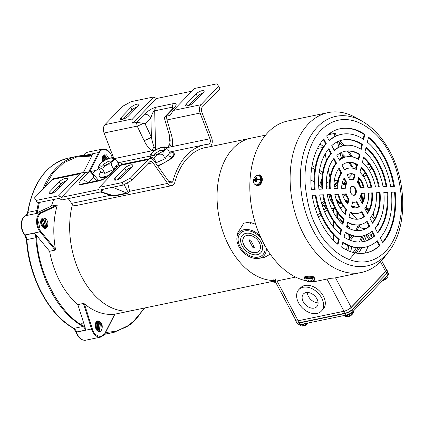 <?xml version="1.0" encoding="UTF-8"?>
<svg xmlns="http://www.w3.org/2000/svg" width="424" height="424" viewBox="0 0 424 424"><rect width="100%" height="100%" fill="white"/><g stroke="black" fill="none" stroke-linecap="round" stroke-linejoin="round"><path stroke-width="0.64" d="M264.55 245.008A15.571 10.801 43.9 0 1 262.816 254.792A15.571 10.801 43.9 0 1 253.759 257.05A15.571 10.801 43.9 0 1 240.249 246.826A15.571 10.801 43.9 0 1 240.371 233.211A15.571 10.801 43.9 0 1 261.375 238.792M249.831 233.37A12.688 8.798 -136.1 0 0 242.448 235.209A12.688 8.798 -136.1 0 0 242.353 246.302A12.688 8.798 -136.1 0 0 253.356 254.633A12.688 8.798 -136.1 0 0 260.739 252.794A12.688 8.798 -136.1 0 0 260.839 241.696A12.688 8.798 -136.1 0 0 249.831 233.37M383.259 279.994A4.844 1.495 -27.9 0 0 387.319 277.365A4.844 1.495 -27.9 0 0 387.986 276.421A4.844 1.495 -27.9 0 0 388.002 275.849L387.759 275.388M382.978 280.646L383.831 280.465M385.697 279.453A6.646 4.325 78.3 0 0 385.994 279.178M385.58 277.577A5.189 1.601 -27.9 0 0 387.064 276.347A5.189 1.601 -27.9 0 0 387.806 275.261M260.67 179.368A4.844 3.434 108.8 0 1 255.508 184.705A4.844 3.434 108.8 0 1 253.467 180.868A4.844 3.434 108.8 0 1 258.629 175.531A4.844 3.434 108.8 0 1 260.67 179.368A6.964 1.897 -177.7 0 0 257.516 179.426A6.646 4.325 78.3 0 0 257.506 179.983L256.674 180.078L256.223 180.719A6.938 4.516 78.3 0 0 256.334 181.657L255.481 181.832A6.938 4.516 -101.7 0 1 255.365 180.9L254.962 180.433L254.421 180.624A6.646 4.325 -101.7 0 1 254.427 180.067A6.646 4.325 -101.7 0 1 254.469 179.516L255.455 178.679A6.938 4.516 -101.7 0 1 255.64 177.842L256.493 177.667A6.938 4.516 78.3 0 0 256.313 178.504L256.721 178.965L257.553 178.875A6.646 4.325 78.3 0 0 257.516 179.426M256.234 180.82A0.578 0.408 -71.2 0 0 256.197 180.804L254.962 180.433M257.967 175.404A5.189 3.678 108.8 0 1 259.509 175.467A5.189 3.678 108.8 0 1 261.698 179.58A5.189 3.678 108.8 0 1 256.165 185.293A5.189 3.678 108.8 0 1 254.909 184.403M259.509 175.467L260.124 175.679A5.189 3.678 108.8 0 1 262.313 179.787A5.189 3.678 108.8 0 1 256.785 185.5L256.165 185.293M258.629 175.531L259.398 175.796A4.844 3.434 108.8 0 1 261.438 179.633A4.844 3.434 108.8 0 1 256.276 184.965L255.508 184.705M256.313 178.504L257.522 179.241A0.578 0.408 -71.2 0 1 257.495 179.23M256.387 178.096L255.64 177.842M257.522 179.288L255.455 178.679M255.004 179.326L256.08 179.691A0.578 0.408 -71.2 0 0 256.531 179.045M256.08 179.691L254.469 179.516M255.391 179.834L255.365 180.523M295.623 277.079L275.807 281.197L273.501 282.098L275.229 282.326A74.613 48.559 78.3 0 0 275.706 282.299M366.765 234.594A74.613 48.559 -101.7 0 1 364.55 241.383M361.72 247.764A74.613 48.559 -101.7 0 1 358.45 253.351M356.24 253.091A72.308 47.059 78.3 0 0 359.536 247.881M362.451 241.823A72.308 47.059 78.3 0 0 364.762 235.373M365.562 228.234L365.716 228.594M275.743 280.412A72.308 47.059 -101.7 0 1 229.294 246.577A72.308 47.059 -101.7 0 1 250.685 138.235A72.308 47.059 78.3 0 0 229.294 246.577A72.308 47.059 78.3 0 0 275.743 280.412M81.922 277.206A72.308 47.059 78.3 0 0 132.738 310.458A72.308 47.059 -101.7 0 1 69.737 223.231A72.308 47.059 -101.7 0 1 72.462 204.357A72.308 47.059 78.3 0 0 81.922 277.206M344.648 315.848L344.892 316.309A4.844 1.495 -27.9 0 0 345.375 316.622A4.844 1.495 -27.9 0 0 352.773 313.294A4.844 1.495 -27.9 0 0 353.436 312.35A4.844 1.495 -27.9 0 0 353.452 311.778L353.208 311.317M348.427 316.569L349.286 316.394M351.146 315.382A6.646 4.325 78.3 0 0 351.443 315.106M344.081 315.525A5.189 1.601 -27.9 0 0 347.701 315.271A5.189 1.601 -27.9 0 0 352.514 312.271A5.189 1.601 -27.9 0 0 353.256 311.195M297.176 322.849L297.971 324.349A5.766 1.781 -27.9 0 0 300.187 324.646L346.053 315.111A5.766 1.781 -27.9 0 0 353.219 311.227L387.684 275.393A5.766 1.781 -27.9 0 0 388.49 273.586L387.737 272.155M319.638 144.515L320.788 144.499L323.528 146.561M338.447 203.006A9.227 6.005 -101.7 0 1 337.446 202.736M334.329 180.64A13.838 9.005 -101.7 0 1 335.193 180.391A13.838 9.005 -101.7 0 1 337.859 180.439M346.461 201.607A13.838 9.005 -101.7 0 1 346.212 202.29M329.565 181.583A13.838 9.005 78.3 0 0 327.105 182.993A13.838 9.005 78.3 0 0 326.273 183.868M356.218 167.226L354.544 168.731M359.154 226.045L362.546 228.859L366.739 227.985M343.255 206.382A13.838 9.005 -101.7 0 1 340.827 207.49A13.838 9.005 -101.7 0 1 339.937 207.606M333.121 204.114A13.838 9.005 -101.7 0 1 328.998 194.69M328.95 188.85A13.838 9.005 -101.7 0 1 329.469 186.56M339.878 159.519L341.071 157.733L340.302 152.995M338.956 147.144L337.324 141.828M335.188 136.374L333.884 133.571L327.869 134.821M325.155 153.939L326.459 160.33M328.309 169.404L330.005 177.741M333.884 133.571L335.411 133.629L336.439 135.818M338.617 141.234L340.313 146.582M341.686 152.322L342.412 158.062M334.541 179.294L334.764 180.481M345.216 183.841L346.143 182.892M362.531 175.197L365.197 172.923M368.451 169.261L370.581 166.256M369.325 164.395L365.398 165.212M352.333 174.02L348.714 177.863M345.364 181.414L343.419 183.47M371.673 168.042L369.574 171.058M366.325 174.752L363.797 177.062M359.425 179.092L358.142 179.691M346.991 203.292L347.314 203.615M351.681 206.096L357.538 207.394M365.128 209.074L367.423 209.583L368.599 210.654M372.431 214.565L375.251 218.074M378.579 223.702L378.017 225.642L376.761 225.907M378.017 225.642L377.556 224.694M374.408 219.637L371.53 216.134M367.672 212.26L366.357 211.417M350.394 212.562L356.918 219.25M337.631 212.763L337.705 217.417L342.899 221.678M347.039 225.08L349.524 227.121L349.62 228.743M349.705 234.859L349.445 239.973M348.793 245.766L347.94 250.626M346.535 249.969L347.346 245.152M347.966 239.306L348.189 234.207M348.056 227.964L347.998 227.063L346.795 226.072M342.656 222.674L337.191 218.19M336.168 216.765L336.068 210.246M335.002 208.279L333.465 208.597L333.465 212.376M333.471 221.238L333.471 227.158M333.476 234.737L333.476 240.27M325.261 204.739L323.851 205.873M327.27 210.076L324.731 212.18M321.021 215.048L318.398 216.956M317.544 214.878L320.162 212.97M323.883 210.092L326.204 208.163M326.443 207.961L322.129 204.485L324.567 202.518M324.212 201.262L321.604 203.319M317.83 206.308L315.239 208.354M321.758 184.917L320.051 183.709L321.869 178.796M322.293 174.593L319.203 172.356M314.862 169.542L311.714 167.692M310.845 179.797L314.025 181.986M318.636 185.161L321.88 187.392M312.043 165.614L315.212 167.464M319.532 170.252L322.627 172.473M320.735 181.848L321.731 182.553M326.305 185.792L327.137 186.38A13.838 9.005 78.3 0 0 326.57 188.325M331.261 207.855A13.838 9.005 78.3 0 0 333.465 208.597M341.071 157.733A35.118 22.854 -101.7 0 1 342.597 157.792M363.193 174.889A35.118 22.854 -101.7 0 1 364.152 176.893M367.423 209.583A35.118 22.854 -101.7 0 1 366.855 211.528M336.614 217.395A23.066 15.01 78.3 0 0 337.705 217.417M349.524 227.121A35.118 22.854 -101.7 0 1 347.998 227.063M245.947 233.338A12.688 8.798 43.9 0 1 259.552 239.746A12.688 8.798 43.9 0 1 260.739 252.794A12.688 8.798 43.9 0 1 257.241 254.665A12.688 8.798 43.9 0 1 243.636 248.257A12.688 8.798 43.9 0 1 242.448 235.209A12.688 8.798 43.9 0 1 245.947 233.338M247.028 235.373A10.266 7.118 -136.1 0 0 244.198 236.883A10.266 7.118 -136.1 0 0 245.157 247.441A10.266 7.118 -136.1 0 0 256.16 252.63A10.266 7.118 -136.1 0 0 258.99 251.114A10.266 7.118 -136.1 0 0 258.036 240.556A10.266 7.118 -136.1 0 0 247.028 235.373M244.282 236.799A10.266 7.118 -136.1 0 0 245.379 247.335A10.266 7.118 -136.1 0 0 256.334 252.45A10.266 7.118 -136.1 0 0 259.08 251.024M254.183 246.763A1.039 0.721 43.9 0 1 254.156 247.643A1.039 0.721 43.9 0 1 253.87 247.796A1.039 0.721 43.9 0 1 252.64 247.081L249.354 240.88A1.039 0.721 43.9 0 1 249.376 240A1.039 0.721 43.9 0 1 250.897 240.556L254.183 246.763M295.645 319.961A5.766 1.781 -27.9 0 0 295.661 320.56A5.766 1.781 -27.9 0 0 297.876 320.857L344.171 311.237A5.766 1.781 -27.9 0 0 351.337 307.352L385.888 271.424A5.766 1.781 -27.9 0 0 386.699 269.616A5.766 1.781 -27.9 0 0 386.206 269.267M385.888 271.424L386.916 273.363A5.766 1.781 -27.9 0 0 387.721 271.556L386.699 269.616M386.916 273.363L352.365 309.292L351.337 307.352M344.171 311.237L345.2 313.177A5.766 1.781 -27.9 0 0 352.365 309.292M345.2 313.177L298.904 322.796L297.876 320.857M295.661 320.56L296.689 322.5A5.766 1.781 -27.9 0 0 298.904 322.796M300.065 325.113L300.309 325.574A4.844 1.495 -27.9 0 0 300.791 325.886A4.844 1.495 -27.9 0 0 307.601 323.104M303.844 325.833L304.702 325.659M306.568 324.646A6.646 4.325 78.3 0 0 306.865 324.371M299.487 324.757L299.492 324.768A5.189 1.601 -27.9 0 0 305.047 323.634M308.158 281.547A6.964 4.934 108.8 0 1 307.713 281.43L305.121 279.845A4.844 1.32 2.3 0 1 304.925 279.453A4.844 1.32 2.3 0 1 308.057 278.351A4.844 1.32 2.3 0 1 313.368 278.897A4.844 1.32 2.3 0 1 314.608 279.84A4.844 1.32 2.3 0 1 314.38 280.216L310.659 281.764A6.938 4.516 -101.7 0 1 310.622 281.769A6.938 4.516 -101.7 0 1 310.039 281.769L308.545 281.653A6.646 4.325 -101.7 0 1 308.158 281.547A6.646 4.325 -101.7 0 1 307.776 281.393L308.497 281.245A6.938 4.516 -101.7 0 1 307.888 280.821L308.746 280.64A6.938 4.516 78.3 0 0 309.356 281.064L310.861 280.752A6.646 4.325 78.3 0 0 311.248 280.905A6.646 4.325 78.3 0 0 311.635 281.011L310.893 281.589A6.938 4.516 78.3 0 0 311.518 281.584L310.659 281.764L310.697 280.847M310.962 280.794L310.893 281.589M304.951 278.849A5.189 1.41 2.3 0 1 304.623 278.329A5.189 1.41 2.3 0 1 307.983 277.148A5.189 1.41 2.3 0 1 313.67 277.736A5.189 1.41 2.3 0 1 314.995 278.743A5.189 1.41 2.3 0 1 314.629 279.236M304.623 278.329L304.66 277.444A5.189 1.41 2.3 0 1 308.015 276.262A5.189 1.41 2.3 0 1 313.702 276.851A5.189 1.41 2.3 0 1 315.032 277.858L314.995 278.743M304.925 279.453L304.973 278.345A4.844 1.32 2.3 0 1 308.105 277.243A4.844 1.32 2.3 0 1 313.41 277.789A4.844 1.32 2.3 0 1 314.65 278.732L314.608 279.84M308.455 281.462L308.518 280.709M381.605 260.58L386.439 269.706A5.766 1.781 152.1 0 1 385.628 271.514L351.167 307.352A5.766 1.781 152.1 0 1 344.002 311.237L298.136 320.767A5.766 1.781 152.1 0 1 295.92 320.475L275.197 281.335M333.99 185.458A10.934 7.118 -101.7 0 1 335.469 183.523A10.934 7.118 -101.7 0 1 337.493 182.389M334.017 187.397A10.934 7.118 -101.7 0 1 336.327 183.348A10.934 7.118 -101.7 0 1 337.467 182.559M342.263 182.755A10.934 7.118 -101.7 0 1 343.361 183.47M341.58 203.817A10.934 7.118 -101.7 0 1 337.181 202.094M341.458 203.6A10.934 7.118 -101.7 0 1 337.239 201.135L336.916 201.427M259.785 184.864L258.37 185.866L257.103 185.59M257.707 175.404L259.652 174.831L260.627 175.912M389.068 251.13C407.045 228.298 407.173 183.428 390.133 152.015C382.686 137.975 373.327 127.688 362.048 121.142A76.389 49.714 -101.7 0 0 307.326 142.39A76.389 49.714 -101.7 0 0 313.198 230.555A76.389 49.714 -101.7 0 0 389.068 251.13L384.881 256.668A81.652 53.138 -101.7 0 1 361.312 272.494A81.652 53.138 -101.7 0 1 303.785 234.673A81.652 53.138 -101.7 0 1 328.081 112.609L287.79 120.983A81.652 53.138 78.3 0 0 263.495 243.047A81.652 53.138 78.3 0 0 306.414 280.831M328.081 112.609A81.652 53.138 -101.7 0 1 356.006 117.734L362.048 121.142M257.532 185.643L257.85 185.892M304.994 276.973L304.835 276.649L305.789 276.05L309.26 276.225M305.222 276.231L305.603 276.421A80.73 52.534 78.3 0 0 305.974 276.57M368.212 235.283L371.742 234.546A80.73 52.534 -101.7 0 1 370.698 238.638M368.09 246.371A80.73 52.534 -101.7 0 1 365.006 253.086M319.691 194.939A51.898 33.772 78.3 0 0 327.27 217.544A51.898 33.772 78.3 0 0 340.44 234.387L341.665 229.373A46.131 30.019 -101.7 0 1 330.158 214.565A46.131 30.019 -101.7 0 1 323.48 194.791L319.691 194.939M323.48 194.791L322.791 194.934A46.131 30.019 78.3 0 0 329.474 214.708A46.131 30.019 78.3 0 0 340.981 229.517L341.665 229.373M327.264 194.643A40.365 26.267 78.3 0 0 333.047 211.592A40.365 26.267 78.3 0 0 342.894 224.36L344.118 219.341A34.598 22.514 -101.7 0 1 335.935 208.619A34.598 22.514 -101.7 0 1 331.059 194.494L327.264 194.643M331.059 194.494L330.37 194.637A34.598 22.514 78.3 0 0 335.251 208.762A34.598 22.514 78.3 0 0 343.435 219.478L344.118 219.341M334.854 194.346A28.832 18.762 78.3 0 0 338.824 205.645A28.832 18.762 78.3 0 0 345.353 214.311L346.583 209.276A23.066 15.01 -101.7 0 1 341.718 202.667A23.066 15.01 -101.7 0 1 338.654 194.197L334.854 194.346M338.654 194.197L337.97 194.34A23.066 15.01 78.3 0 0 341.029 202.81A23.066 15.01 78.3 0 0 345.899 209.419L346.583 209.276M342.475 194.049A17.299 11.257 78.3 0 0 344.606 199.693A17.299 11.257 78.3 0 0 347.823 204.214L349.074 199.1A11.533 7.505 -101.7 0 1 347.495 196.72A11.533 7.505 -101.7 0 1 346.339 193.901L342.475 194.049M346.339 193.901L345.65 194.044A11.533 7.505 78.3 0 0 346.806 196.863A11.533 7.505 78.3 0 0 348.385 199.243L349.074 199.1M312.122 195.231A63.43 41.276 78.3 0 0 321.493 223.49A63.43 41.276 78.3 0 0 337.986 244.415L339.211 239.401A57.664 37.524 -101.7 0 1 324.381 220.517A57.664 37.524 -101.7 0 1 315.906 195.082L312.122 195.231M315.906 195.082L315.223 195.226A57.664 37.524 78.3 0 0 323.692 220.66A57.664 37.524 78.3 0 0 338.527 239.544L339.211 239.401M353.86 195.326A4.611 3 78.3 0 0 354.899 188.532A4.611 3 78.3 0 0 351.994 186.353M350.961 193.148A4.611 3 78.3 0 0 354.21 195.284A4.611 3 78.3 0 0 355.582 188.388A4.611 3 78.3 0 0 352.333 186.253A4.611 3 78.3 0 0 350.961 193.148M311.852 281.536A81.652 53.138 78.3 0 0 314.756 281.584L330.614 278.287A81.652 53.138 78.3 0 0 336.879 277.572L361.312 272.494M371.493 235.601L368.689 236.184M259.949 174.974L258.698 175.324M323.751 138.865A63.43 41.276 78.3 0 0 311.354 189.539L315.138 189.39A57.664 37.524 -101.7 0 1 326.31 143.731L323.751 138.865M362.446 144.425A51.898 33.772 78.3 0 0 342.709 139.957A51.898 33.772 78.3 0 0 331.759 145.623L334.319 150.488A46.131 30.019 -101.7 0 1 343.885 145.602A46.131 30.019 -101.7 0 1 361.221 149.444L362.446 144.425L361.762 144.568A51.898 33.772 78.3 0 0 342.369 140.031M364.9 134.403A63.43 41.276 78.3 0 0 340.366 128.668A63.43 41.276 78.3 0 0 326.639 135.892L329.199 140.757A57.664 37.524 -101.7 0 1 341.537 134.313A57.664 37.524 -101.7 0 1 363.675 139.417L364.9 134.403L364.216 134.546A63.43 41.276 78.3 0 0 340.022 128.742M386.852 186.602A51.898 33.772 78.3 0 0 366.103 147.149L364.879 152.163A46.131 30.019 -101.7 0 1 383.063 186.746L386.852 186.602M379.279 186.894A40.365 26.267 78.3 0 0 363.649 157.177L362.425 162.201A34.598 22.514 -101.7 0 1 375.484 187.042L379.279 186.894M371.689 187.191A28.832 18.762 78.3 0 0 361.195 167.226L359.96 172.266A23.066 15.01 -101.7 0 1 367.889 187.339L371.689 187.191M364.068 187.488A17.299 11.257 78.3 0 0 358.725 177.322L357.469 182.437A11.533 7.505 -101.7 0 1 360.209 187.636L364.068 187.488M394.421 186.306A63.43 41.276 78.3 0 0 368.557 137.122L367.332 142.135A57.664 37.524 -101.7 0 1 390.637 186.454L394.421 186.306M359.992 154.458A40.365 26.267 78.3 0 0 345.056 151.251A40.365 26.267 78.3 0 0 336.879 155.359L339.439 160.23A34.598 22.514 -101.7 0 1 346.233 156.896A34.598 22.514 -101.7 0 1 358.768 159.477L359.992 154.458L359.308 154.601A40.365 26.267 78.3 0 0 344.717 151.326M357.533 164.507A28.832 18.762 78.3 0 0 347.404 162.54A28.832 18.762 78.3 0 0 342.004 165.111L344.574 169.998A23.066 15.01 -101.7 0 1 348.576 168.185A23.066 15.01 -101.7 0 1 356.303 169.542L357.533 164.507L356.849 164.65A28.832 18.762 78.3 0 0 347.065 162.615M355.063 174.603A17.299 11.257 78.3 0 0 349.752 173.829A17.299 11.257 78.3 0 0 347.161 174.911L349.768 179.871A11.533 7.505 -101.7 0 1 350.924 179.479A11.533 7.505 -101.7 0 1 353.812 179.718L355.063 174.603L354.379 174.746A17.299 11.257 78.3 0 0 349.408 173.909M328.865 148.596A51.898 33.772 78.3 0 0 318.922 189.242L322.712 189.093A46.131 30.019 -101.7 0 1 331.425 153.462L328.865 148.596M333.99 158.332A40.365 26.267 78.3 0 0 326.496 188.945L330.291 188.802A34.598 22.514 -101.7 0 1 336.55 163.208L333.99 158.332M339.115 168.084A28.832 18.762 78.3 0 0 334.086 188.654L337.886 188.505A23.066 15.01 -101.7 0 1 341.686 172.976L339.115 168.084M344.267 177.884A17.299 11.257 78.3 0 0 341.707 188.357L345.571 188.208A11.533 7.505 -101.7 0 1 346.88 182.85L344.267 177.884M377.678 232.94A51.898 33.772 78.3 0 0 387.621 192.295L383.831 192.443A46.131 30.019 -101.7 0 1 375.118 228.075L377.678 232.94M372.558 223.204A40.365 26.267 78.3 0 0 380.047 192.591L376.252 192.74A34.598 22.514 -101.7 0 1 369.993 218.334L372.558 223.204M367.428 213.452A28.832 18.762 78.3 0 0 372.458 192.883L368.657 193.031A23.066 15.01 -101.7 0 1 364.857 208.566L367.428 213.452M362.276 203.653A17.299 11.257 78.3 0 0 364.836 193.18L360.972 193.333A11.533 7.505 -101.7 0 1 359.663 198.692L362.276 203.653M382.793 242.671A63.43 41.276 78.3 0 0 395.189 192.003L391.405 192.146A57.664 37.524 -101.7 0 1 380.233 237.806L382.793 242.671M344.097 237.111A51.898 33.772 78.3 0 0 363.834 241.579A51.898 33.772 78.3 0 0 374.784 235.919L372.23 231.048A46.131 30.019 -101.7 0 1 362.658 235.935A46.131 30.019 -101.7 0 1 345.322 232.098L344.097 237.111M346.551 227.079A40.365 26.267 78.3 0 0 361.486 230.29A40.365 26.267 78.3 0 0 369.664 226.178L367.105 221.307A34.598 22.514 -101.7 0 1 360.31 224.641A34.598 22.514 -101.7 0 1 347.781 222.059L346.551 227.079M349.01 217.03A28.832 18.762 78.3 0 0 359.139 218.996A28.832 18.762 78.3 0 0 364.539 216.426L361.969 211.539A23.066 15.01 -101.7 0 1 357.967 213.352A23.066 15.01 -101.7 0 1 350.24 211.995L349.01 217.03M351.48 206.933A17.299 11.257 78.3 0 0 356.791 207.707A17.299 11.257 78.3 0 0 359.382 206.626L356.775 201.665A11.533 7.505 -101.7 0 1 355.619 202.062A11.533 7.505 -101.7 0 1 352.731 201.824L351.48 206.933M341.643 247.134A63.43 41.276 78.3 0 0 366.177 252.868A63.43 41.276 78.3 0 0 379.904 245.644L377.344 240.784A57.664 37.524 -101.7 0 1 365.006 247.224A57.664 37.524 -101.7 0 1 342.868 242.12L341.643 247.134M326.31 143.731L325.621 143.874L323.279 139.417M325.621 143.874A57.664 37.524 78.3 0 0 314.444 189.417M360.654 149.089L361.762 144.568M343.885 145.602L343.196 145.745A46.131 30.019 78.3 0 0 334.154 150.181M363.114 139.051L364.216 134.546M341.537 134.313L340.854 134.456A57.664 37.524 78.3 0 0 329.029 140.439M386.147 186.629A51.898 33.772 78.3 0 0 365.96 147.748M378.568 186.92A40.365 26.267 78.3 0 0 363.501 157.792M370.984 187.217A28.832 18.762 78.3 0 0 361.036 167.867M363.352 187.514A17.299 11.257 78.3 0 0 358.55 178.022M393.716 186.332A63.43 41.276 78.3 0 0 368.414 137.715M358.195 159.143L359.308 154.601M346.233 156.896L345.544 157.039A34.598 22.514 78.3 0 0 339.29 159.949M355.725 169.245L356.849 164.65M348.576 168.185L347.892 168.328A23.066 15.01 78.3 0 0 344.447 169.754M353.208 179.532L354.379 174.746M350.924 179.479L350.24 179.622A11.533 7.505 78.3 0 0 349.71 179.76M331.425 153.462L330.741 153.605L328.404 149.158M330.741 153.605A46.131 30.019 78.3 0 0 322.012 189.12M336.55 163.208L335.866 163.346L333.529 158.91M335.866 163.346A34.598 22.514 78.3 0 0 329.596 188.828M341.686 172.976L341.002 173.114L338.675 168.688M341.002 173.114A23.066 15.01 78.3 0 0 337.197 188.532M346.88 182.85L346.196 182.988L343.864 178.557M346.196 182.988A11.533 7.505 78.3 0 0 344.887 188.235M387.621 192.295L383.842 192.56M377.455 232.522A51.898 33.772 78.3 0 0 386.932 192.438M380.047 192.591L376.263 192.851M372.325 222.77A40.365 26.267 78.3 0 0 379.358 192.734M372.458 192.883L368.663 193.148M367.184 212.991A28.832 18.762 78.3 0 0 371.774 193.026M364.836 193.18L360.972 193.45M361.995 203.123A17.299 11.257 78.3 0 0 364.152 193.323M395.189 192.003L391.416 192.263M382.575 242.263A63.43 41.276 78.3 0 0 394.5 192.146M374.784 235.919L374.101 236.057L371.7 231.499M363.49 241.648A51.898 33.772 78.3 0 0 374.101 236.057M345.2 232.596A46.131 30.019 78.3 0 0 361.974 236.078L362.658 235.935M369.664 226.178L368.981 226.321L366.569 221.736M361.142 230.354A40.365 26.267 78.3 0 0 368.981 226.321M347.659 222.536A34.598 22.514 78.3 0 0 359.626 224.784L360.31 224.641M364.539 216.426L363.85 216.569L361.407 211.926M358.794 219.065A28.832 18.762 78.3 0 0 363.85 216.569M350.134 212.435A23.066 15.01 78.3 0 0 357.278 213.495L357.967 213.352M359.382 206.626L358.699 206.769L356.149 201.919M356.446 207.771A17.299 11.257 78.3 0 0 358.699 206.769M352.651 202.147A11.533 7.505 78.3 0 0 354.93 202.2L355.619 202.062M379.904 245.644L379.215 245.788L376.825 241.24M365.838 252.937A63.43 41.276 78.3 0 0 379.215 245.788M342.746 242.629A57.664 37.524 78.3 0 0 364.322 247.367L365.006 247.224M339.9 233.931L340.981 229.517M322.791 194.934L319.712 195.051M342.359 223.888L343.435 219.478M330.37 194.637L327.286 194.759M344.823 213.813L345.899 209.419M337.97 194.34L334.875 194.462M347.304 203.658L348.385 199.243M345.65 194.044L342.502 194.166M337.446 243.964L338.527 239.544M315.223 195.226L312.144 195.347M350.728 192.655A8.072 5.252 78.3 0 0 350.558 191.478L350.24 190.816M345.523 184.594A8.072 5.252 78.3 0 0 342.025 185.399A8.072 5.252 78.3 0 0 341.802 185.611M344.807 200.07A8.072 5.252 78.3 0 0 348.247 199.799M345.799 201.697A9.227 6.005 78.3 0 0 346.403 201.617A9.227 6.005 78.3 0 0 347.977 200.912M337.228 184.869A9.227 6.005 78.3 0 0 336.402 185.463A9.227 6.005 78.3 0 0 334.52 188.638M336.062 199.015A9.227 6.005 78.3 0 0 340.907 202.571M346.286 195.766A3.482 2.268 -101.7 0 1 343.848 194.558A3.482 2.268 -101.7 0 1 343.599 194.123M343.668 194.25A2.327 1.516 78.3 0 0 345.004 194.865A2.327 1.516 78.3 0 0 345.496 194.611A2.327 1.516 78.3 0 0 345.74 194.319M345.703 184.074A9.227 6.005 78.3 0 0 342.65 183.555A9.227 6.005 78.3 0 0 342.062 183.725M298.878 289.56L300.605 287.764A15.571 10.801 43.9 0 1 323.401 296.148A15.571 10.801 43.9 0 1 323.051 309.345L321.323 311.142A15.571 10.801 43.9 0 1 298.528 302.757A15.571 10.801 43.9 0 1 298.878 289.56A15.571 10.801 43.9 0 1 321.673 297.945A15.571 10.801 43.9 0 1 321.323 311.142M303.245 301.777A9.227 6.397 43.9 0 1 303.452 293.954A9.227 6.397 43.9 0 1 316.961 298.925A9.227 6.397 43.9 0 1 316.749 306.743A9.227 6.397 43.9 0 1 303.245 301.777M307.294 292.465A9.227 6.397 -136.1 0 0 308.423 296.387A9.227 6.397 -136.1 0 0 318.09 302.847M53.763 199.476A72.308 47.059 78.3 0 0 51.405 206.064L34.927 213.781L25.922 215.652A5.766 3.752 78.3 0 0 27.958 212.366A89.952 58.539 -101.7 0 1 68.428 158.094L77.428 156.223A89.952 58.539 -101.7 0 1 89.687 155.666A0.578 0.429 96.3 0 1 90.153 156.143L91.982 155.703L83.353 172.605M34.153 233.163A5.766 3.752 -101.7 0 1 35.87 237.726L36.687 237.684L36.056 234.864L34.153 233.163L25.149 235.034A1.155 0.551 140.5 0 1 24.682 234.938L26.489 239.761L26.871 239.597A5.766 3.752 78.3 0 0 25.149 235.034L25.048 234.912A11.533 7.505 -101.7 0 1 21.582 223.999A11.533 7.505 -101.7 0 1 25.816 215.705A1.155 0.864 -115.4 0 0 25.668 215.752C22.907 217.279 21.417 220.098 21.2 224.211C21.121 228.292 22.249 231.827 24.581 234.817A1.155 0.551 -39.5 0 0 25.048 234.912L40.052 231.79A11.533 7.505 -101.7 0 1 36.586 220.877A11.533 7.505 -101.7 0 1 40.821 212.588L56.975 204.909L51.405 206.064M56.975 204.909L57.187 205.55A72.308 47.059 78.3 0 0 53.88 226.527A72.308 47.059 78.3 0 0 55.449 249.164L40.693 231.287C38.436 228.382 37.339 224.927 37.397 220.92C37.657 216.982 38.997 214.353 41.42 213.044A0.578 0.435 -115.4 0 0 40.821 212.588L25.922 215.652A1.155 0.864 64.6 0 0 25.774 215.705A1.155 0.864 64.6 0 0 25.721 215.731M80.178 324.848L82.537 323.051M102.528 161.687L102.735 155.931L106.53 154.829L108.777 158.422M104.177 154.627L107.564 158.894M104.458 155.953L106.276 159.472M103.218 156.366L104.998 160.134M102.475 157.458L103.721 160.892M103.398 161.094L102.29 158.051M104.691 160.309L102.762 156.896M105.968 159.625L103.339 156.271M107.246 159.027L104.998 156.074L102.539 157.309L102.608 161.634M47.642 225.308C46.857 231.87 39.559 226.808 40.81 220.862C41.918 214.846 49.29 219.314 47.642 225.308L45.903 227.709L42.676 226.734L41.096 222.526L42.517 219.341L45.294 220.411L46.423 224.715L44.732 227.9M43.449 217.968L45.198 219.409L46.799 225.213L46.253 227.513M43.38 219.171L43.836 219.696L45.437 225.499L44.843 227.905M42.146 219.584L44.075 225.78L43.725 227.577M41.409 220.676L42.644 226.702M37.858 228.048L38.006 227.667M38.165 227.047L37.142 222.123M39.082 228.054L39.363 227.381M39.527 226.766L38.505 221.842M38.096 221.365L37.609 220.962M42.246 226.199L41.223 221.275M43.163 227.206L43.699 225.277L42.575 220.973L41.69 220.114M43.979 227.699L45.061 224.996L43.937 220.692L42.273 219.489M99.651 321.631C104.304 323.963 102.11 334.017 97.801 331.091C93.471 328.367 95.241 318.095 99.651 321.631L101.368 324.413L100.97 328.786L98.055 330.111L95.707 327.969M98.342 321L100.276 324.387L99.815 330.28L98.887 331.451M97.175 321.477L98.914 324.667L98.633 330.211M96.084 322.055L97.552 324.954L97.271 330.497M95.458 323.422L96.19 325.235L96.433 329.003M96.036 328.505L95.925 325.542L95.32 324.047M96.953 329.506L97.287 325.261L95.755 322.622M97.769 330.005L98.246 329.347L98.649 324.98L96.243 321.843M97.16 330.487L99.608 329.066L100.006 324.694L97.721 321.599L96.513 321.562M85.182 155.417L92.522 153.891L91.982 155.703M36.056 234.864L49.597 251.273L55.173 250.112L55.449 249.164M83.417 303.457L84.387 303.822A72.308 47.059 78.3 0 0 114.676 314.131L104.988 333.105A0.578 0.339 27 0 1 105.078 333.455L100.785 337.059A11.533 7.505 -101.7 0 1 91.547 329.045L83.417 303.457L77.841 304.612L85.123 327.529L85.489 330.121L76.49 331.992A5.766 3.752 78.3 0 0 73.866 328.361A89.952 58.539 -101.7 0 1 26.871 239.597L35.87 237.726A89.952 58.539 -101.7 0 0 82.871 326.491A5.766 3.752 -101.7 0 1 85.489 330.121M49.597 251.273A72.308 47.059 78.3 0 0 77.841 304.612M365.854 206.986L365.88 208.327L366.627 208.211L369.331 209.127M270.268 254.172L264.311 257.469L258.698 258.386A17.013 11.798 43.9 0 1 238.945 246.63A17.013 11.798 43.9 0 1 236.942 237.467A17.013 11.798 43.9 0 1 259.96 235.68M266.288 248.035A17.013 11.798 43.9 0 1 258.698 258.386M262.816 254.792A15.571 10.801 43.9 0 1 240.021 246.408A15.571 10.801 43.9 0 1 240.371 233.211M350.378 251.596A10.669 6.943 78.3 0 0 351.591 246.742M236.942 237.467L237.456 233.274L243.774 223.209L249.513 222.139L255.667 224.254M168.975 181.711L173.029 180.868A4.039 2.629 -101.7 0 1 172.292 182.251A4.039 2.629 -101.7 0 1 171.317 182.808A4.039 2.629 -101.7 0 1 168.821 181.509L154.129 160.866A6.922 4.505 78.3 0 0 149.852 158.64A6.922 4.505 78.3 0 0 148.183 159.599L130.528 177.958L131.811 180.38L149.465 162.021A4.039 2.629 -101.7 0 1 150.441 161.459A4.039 2.629 -101.7 0 1 152.937 162.758L167.628 183.407A6.922 4.505 78.3 0 0 171.906 185.633A6.922 4.505 78.3 0 0 173.575 184.673A6.922 4.505 78.3 0 0 174.836 182.304A72.308 47.059 -101.7 0 1 205.492 147.531A72.308 47.059 -101.7 0 1 207.861 147.139M155.619 149.942L151.866 150.812L155.332 150.091M166.531 147.764L172.022 146.624L166.436 147.695M209.79 146.736A6.922 4.505 78.3 0 0 210.739 146.031A6.922 4.505 78.3 0 0 211.592 137.689L201.755 111.994A4.039 2.629 -101.7 0 1 202.253 107.129L219.913 88.77L218.63 86.342L200.971 104.707A6.922 4.505 78.3 0 0 200.112 113.049L209.954 138.738A4.039 2.629 -101.7 0 1 209.451 143.609A4.039 2.629 -101.7 0 1 208.481 144.165A4.039 2.629 -101.7 0 1 208.295 144.192A75.191 48.935 -101.7 0 0 204.903 144.711A75.191 48.935 -101.7 0 0 173.029 180.868M68.237 198.623L71.608 203.361A6.922 4.505 78.3 0 0 75.885 205.587L171.906 185.633M111.003 195.321L113.765 195.75L126.824 193.037L127.407 191.038A2.883 2.189 -167.2 0 1 129.696 191.288L127.375 193.355L114.321 196.068L109.54 195.475A2.883 0.435 115.1 0 0 109.63 194.892M136.92 104.187A4.961 1.532 -27.9 0 0 130.756 107.532L121.084 117.591A4.961 1.532 -27.9 0 0 120.384 119.144A4.961 1.532 -27.9 0 0 123.824 118.937A4.961 1.532 -27.9 0 0 128.456 116.059L138.129 106A4.961 1.532 -27.9 0 0 138.823 104.442A4.961 1.532 -27.9 0 0 136.92 104.187M123.188 119.16L132.039 109.954A4.961 1.532 152.1 0 1 137.307 106.853M65.513 178.435A4.961 1.532 -27.9 0 0 59.355 181.779L49.677 191.839A4.961 1.532 -27.9 0 0 48.983 193.392A4.961 1.532 -27.9 0 0 52.422 193.185A4.961 1.532 -27.9 0 0 57.055 190.307L66.727 180.248A4.961 1.532 -27.9 0 0 67.421 178.69A4.961 1.532 -27.9 0 0 65.513 178.435M51.781 193.408L60.637 184.202A4.961 1.532 152.1 0 1 65.906 181.101M202.248 90.609A4.961 1.532 -27.9 0 0 196.084 93.953L186.412 104.013A4.961 1.532 -27.9 0 0 185.712 105.565A4.961 1.532 -27.9 0 0 189.152 105.359A4.961 1.532 -27.9 0 0 193.784 102.481L203.456 92.421A4.961 1.532 -27.9 0 0 204.151 90.863A4.961 1.532 -27.9 0 0 202.248 90.609M188.516 105.581L197.367 96.375A4.961 1.532 152.1 0 1 202.635 93.275M130.841 164.862A4.961 1.532 -27.9 0 0 124.683 168.201L115.005 178.26A4.961 1.532 -27.9 0 0 114.31 179.813A4.961 1.532 -27.9 0 0 117.745 179.606A4.961 1.532 -27.9 0 0 122.382 176.728L132.055 166.669A4.961 1.532 -27.9 0 0 132.749 165.116A4.961 1.532 -27.9 0 0 130.841 164.862M117.109 179.829L125.965 170.623A4.961 1.532 152.1 0 1 131.233 167.522M98.983 168.508A75.191 48.935 78.3 0 0 92.549 173.294M59.106 185.792L60.081 187.159M52.163 179.553L79.813 173.808L81.927 172.759L53.837 178.594A6.922 4.505 78.3 0 0 52.163 179.553L34.508 197.913L37.482 202.863L59.095 198.368L61.835 199.953L100.907 191.828L103.493 189.141M191.849 91.187L156.451 98.543L153.711 96.963L131.207 101.638L122.61 106.302L104.951 124.661A6.922 4.505 78.3 0 0 104.092 133.004L113.547 157.691M153.711 96.963L132.601 118.916L104.951 124.661M34.508 197.913L37.482 202.863M79.813 173.808L58.703 195.761L36.199 200.435M81.927 172.759L85.129 172.711L88.982 171.911L90.784 172.155L93.328 175.319A5.766 2.051 -39.8 0 0 93.264 174.036L98.654 180.497M104.092 133.004L137.206 126.124L144.118 140.667A5.766 0.668 -25.4 0 0 151.394 137.169L145.072 123.861L143.36 123.289A5.766 0.668 154.6 0 1 137.206 126.124L136.475 122.403L132.765 123.177C131.684 121.423 131.626 120.003 132.601 118.916M99.221 180.889A5.766 3.752 -101.7 0 1 100.615 180.089L83.019 183.746A5.766 3.752 78.3 0 0 81.625 184.546L99.73 180.772C103.626 179.548 107.325 177.227 110.828 173.808A5.766 4.002 43.9 0 0 109.238 174.662L116.785 166.812L118.561 165.763L120.522 165.355M149.852 158.64L121.762 164.475L120.533 165.344L148.183 159.599M200.971 104.707L173.321 110.452L170.061 115.423L166.351 116.192L166.998 119.934A5.766 1.442 163.6 0 1 164.751 119.451L169.176 134.514C170.088 138.59 170.39 140.885 170.088 141.393L169.78 143.694A5.766 3.381 19.3 0 0 172.022 146.624L209.954 138.738M173.321 110.452L194.436 88.499L216.94 83.82L218.63 86.342M100.907 191.828L101.596 189.533L123.209 185.044L131.811 180.38M130.528 177.958L121.927 182.617L123.209 185.044M121.927 182.617L99.423 187.297L120.533 165.344M132.765 123.177L156.451 98.543M100.954 191.781L113.765 195.75A2.883 1.876 -101.7 0 1 114.321 196.068M112.535 187.26L126.824 193.037A2.883 1.876 -101.7 0 1 127.375 193.355M58.703 195.761L61.443 197.34L98.734 189.592L99.423 187.297M85.129 172.711L61.443 197.34M93.328 175.319L93.656 177.327L96.651 180.916M115.095 158.454L151.866 150.812A5.766 1.866 -54.6 0 1 154.135 146.948C153.122 144.637 152.205 141.377 151.394 137.169L150.923 117.782A5.766 4.002 -136.1 0 0 144.361 114.326C148.124 110.701 151.993 108.337 155.963 107.246A5.766 3.752 78.3 0 0 154.681 110.834L155.624 149.587L154.135 146.948M136.475 122.403L144.361 114.326M155.963 107.246L173.559 103.588C176.893 103.165 177.02 104.691 173.941 108.178L166.351 116.192M143.36 123.289L136.623 122.372M172.022 146.624C172.971 143.646 172.775 139.766 171.429 134.991A5.766 1.442 163.6 0 1 169.176 134.514M166.203 116.224L164.804 116.876L164.454 117.777L164.751 119.451M127.407 191.038L124.121 184.551M109.238 174.662C108.904 175.26 105.12 178.16 103.509 178.907L100.615 180.089A5.766 3.752 -101.7 0 1 100.721 180.073M87.408 182.834A5.766 4.002 -136.1 0 0 81.249 179.956C78.276 183.269 78.244 184.827 81.159 184.631L81.625 184.546M169.78 143.694L168.683 146.874A5.766 3.752 78.3 0 0 168.678 147.229M155.619 149.916A5.766 3.752 -101.7 0 1 155.624 149.587L156.52 149.402M145.072 123.861L150.923 117.782C152.105 113.537 153.356 111.221 154.681 110.834L172.277 107.177L173.056 108.226M173.941 108.178A5.766 4.002 -136.1 0 0 172.351 109.026L173.294 107.887L173.024 108.952M173.559 103.588A5.766 3.752 78.3 0 0 172.277 107.177L172.08 109.307M158.019 166.33L172.239 158.088C174.174 155.873 174.799 154.325 174.116 153.44L172.107 152.264A13.054 4.033 152.1 0 1 171.906 157.256A13.054 4.033 152.1 0 1 157.495 165.593M167.983 149.418C166.685 148.527 165.546 148.808 164.554 150.25C163.277 151.167 162.758 152.619 162.996 154.601C158.671 153.377 155.693 154.686 154.071 158.534L149.873 156.424L150.467 154.516L151.792 152.826C155.629 149.37 159.795 147.388 164.295 146.879L167.983 149.418L170.178 153.562A18.396 11.973 78.3 0 0 167.374 155.571A18.396 11.973 78.3 0 0 165.19 158.746L156.265 162.678L154.792 161.793M149.873 156.424L150.838 158.597M163.659 150.239A7.568 2.337 -27.9 0 0 164.788 148.05A7.568 2.337 -27.9 0 0 159.753 148.082A7.568 2.337 -27.9 0 0 152.407 152.576A7.568 2.337 -27.9 0 0 151.458 155.11A7.568 2.337 -27.9 0 0 156.869 154.522A7.568 2.337 -27.9 0 0 163.659 150.239M163.521 150.377L159.901 150.557L154.834 153.684L154.092 155.369M172.08 158.173L157.993 166.293M156.265 162.678L154.071 158.534M165.19 158.746L162.996 154.601M108.385 175.483A13.054 4.033 152.1 0 1 99.391 174.222L100.748 171.837M115.938 166.266A18.396 11.973 78.3 0 0 113.749 169.436L104.829 173.368L100.891 172.112L98.697 167.968L98.437 167.114L102.635 169.224C104.256 165.376 107.23 164.067 111.554 165.296C111.321 163.309 111.841 161.862 113.118 160.94C114.109 159.498 115.248 159.217 116.542 160.108L118.736 164.252A18.396 11.973 78.3 0 0 115.938 166.266A20.326 14.098 -136.1 0 1 117.035 166.574M98.437 167.114L99.025 165.206L100.356 163.516C104.187 160.06 108.359 158.078 112.858 157.569L116.542 160.108M112.217 160.929A7.568 2.337 -27.9 0 0 113.351 158.746A7.568 2.337 -27.9 0 0 108.311 158.772A7.568 2.337 -27.9 0 0 100.965 163.267A7.568 2.337 -27.9 0 0 100.022 165.8A7.568 2.337 -27.9 0 0 105.428 165.212A7.568 2.337 -27.9 0 0 112.217 160.929M112.084 161.067L108.465 161.247L103.398 164.38L102.656 166.06M106.53 176.994L100.875 177.46M122.743 164.274L120.665 162.954A13.054 4.033 152.1 0 1 122.441 164.337M104.829 173.368L102.635 169.224M113.749 169.436L111.554 165.296M382.48 280.805L386.513 278.738A6.964 4.828 -136.1 0 0 387.319 277.365M254.427 180.067A6.964 1.897 -177.7 0 0 253.467 180.868M255.365 180.9L256.271 181.207M275.807 281.197L275.621 278.923M345.375 316.622C347.913 317.126 350.113 316.474 351.962 314.666A6.964 4.828 -136.1 0 0 352.773 313.294M387.684 272.298A5.766 1.781 152.1 0 1 386.81 273.745L387.684 275.393M353.219 311.227L352.349 309.578L386.688 273.597M352.222 309.43L352.349 309.578A5.766 1.781 152.1 0 1 345.184 313.463L346.053 315.111M300.187 324.646L299.317 322.998L345.184 313.463L345.125 313.188M299.259 322.722L299.317 322.998A5.766 1.781 152.1 0 1 297.224 322.865M317.38 148.644A48.665 31.673 -101.7 0 1 322.77 147.663M342.258 155.491A48.665 31.673 -101.7 0 1 344.256 157.368M348.655 162.44A48.665 31.673 -101.7 0 1 352.45 168.148M357.989 180.317A48.665 31.673 -101.7 0 1 359.812 186.496M361.19 193.439A48.665 31.673 -101.7 0 1 361.979 203.096M358.312 224.996A48.665 31.673 -101.7 0 1 355.662 230.502M352.005 235.638A48.665 31.673 -101.7 0 1 349.577 238.092M253.743 245.936L252.64 247.081M249.354 240.88L250.255 239.942M300.791 325.886C303.335 326.39 305.534 325.738 307.384 323.931A6.964 4.828 -136.1 0 0 308.01 323.019M313.368 278.897A6.964 4.934 108.8 0 1 311.248 280.905M309.25 281.001L309.223 281.727M310.039 281.769L310.061 281.144M366.532 235.442L368.795 239.719M380.466 261.767L385.628 271.514M298.136 320.767L277.047 280.937M326.957 279.05L344.002 311.237M351.167 307.352L335.532 277.826M389.444 153.525C395.486 163.6 399.477 178.25 401.406 197.473C402.721 216.251 397.67 239.2 385.262 251.602C358.052 278.34 325.001 247.303 317.099 228.017C311.057 217.936 307.071 203.287 305.137 184.069C303.822 165.286 308.873 142.337 321.281 129.935C348.491 103.196 381.542 134.233 389.444 153.525M305.603 276.421L305.593 276.686M38.489 202.651A89.952 58.539 -101.7 0 0 36.957 210.495L27.958 212.366A1.155 0.44 8.9 0 0 27.571 212.62L25.668 215.752A1.155 0.864 -115.4 0 0 25.504 215.869M83.682 155.449A11.533 7.505 -101.7 0 1 87.689 152.152L85.065 153.467L83.433 155.46M26.489 239.761C28.678 276.973 48.49 314.481 73.458 328.309A1.155 0.758 -60.1 0 0 73.866 328.361L82.871 326.491A0.578 0.376 -60.1 0 0 83.38 325.876C59.816 314.062 37.922 272.712 36.687 237.684M76.076 332.013L76.49 331.992L76.135 332.183L73.458 328.309M100.785 337.059L85.781 340.181A11.533 7.505 -101.7 0 1 76.543 332.162L92.321 328.791L84.387 303.822M105.041 334.239A89.952 58.539 -101.7 0 1 104.564 334.335L114.04 332.368A89.952 58.539 -101.7 0 1 105.226 333.158M84.593 155.423L98.585 152.513A11.533 7.505 -101.7 0 1 102.688 149.036L87.689 152.152M92.522 153.891A5.766 3.752 -101.7 0 1 90.471 155.629A5.766 3.752 -101.7 0 1 89.862 155.677M42.665 189.427A89.952 58.539 -101.7 0 1 77.428 156.223L90.471 155.629M36.93 212.943L37.763 210.622L36.957 210.495A5.766 3.752 -101.7 0 1 34.927 213.781M106.355 159.435A5.766 3.752 -101.7 0 1 105.979 158.47M89.703 171.694L99.338 152.815A0.578 0.339 -153 0 0 98.585 152.513L88.69 171.906M99.338 152.815C101.288 146.667 110.6 149.836 112.01 157.129L112.164 157.606M37.763 210.622L39.374 202.465M44.229 187.806L52.804 173.209L64.013 162.636L76.861 156.949L90.153 156.143M55.173 250.112L40.052 231.79A0.578 0.276 -39.5 0 0 40.693 231.287M85.123 327.529L83.38 325.876M104.988 333.105C103.043 339.253 93.731 336.084 92.321 328.791M144.351 308.047L136.433 318.816L126.93 326.666L116.42 331.224L105.565 332.501M41.42 213.044L57.187 205.55M355.137 163.759L356.414 166.415M363.882 228.584L363.654 229.575M361.789 236.115L359.451 242.04M356.462 247.727L353.197 252.46M373.443 212.445L373.369 215.657M365.88 208.327L369.182 209.451M328.616 134.217L329.209 134.541M338.691 141.446L343.016 145.787M347.33 151.039L351.194 156.71M260.49 175.584L260.092 175.663M250.515 223.225L250.489 223.522M167.628 183.407L129.696 191.288L127.555 182.686M107.108 194.113L109.54 195.475L71.608 203.361M130.756 107.532L132.039 109.954M59.355 181.779L60.637 184.202M196.084 93.953L197.367 96.375M125.965 170.623L124.683 168.201M144.118 140.667C146.359 145.257 148.941 148.638 151.866 150.812M171.429 134.991L166.998 119.934L200.112 113.049M123.4 175.663L122.531 174.195M147.711 163.844L152.937 162.758M121.084 117.591L122.064 119.441M50.663 193.689L49.677 191.839M110.828 173.808L118.561 165.763M88.982 171.911L81.249 179.956M187.392 105.862L186.412 104.013M120.294 178.345L119.626 177.216M115.985 180.11L115.005 178.26M100.827 180.041A5.766 3.307 75.2 0 0 99.73 180.772M81.159 184.631A5.766 4.155 -98.2 0 1 82.903 183.767L82.903 183.767A5.766 4.155 -98.2 0 1 82.956 183.762M88.6 182.59L93.656 177.327M169.637 136.305L168.683 146.874L166.007 147.43M171.906 157.256A20.326 14.098 -136.1 0 0 167.374 155.571M163.744 150.223C162.254 152.041 159.069 153.764 154.198 155.396C150.812 155.481 150.186 154.548 152.322 152.592C153.811 150.774 156.991 149.052 161.867 147.419C165.254 147.335 165.879 148.268 163.744 150.223M112.302 160.913C110.812 162.731 107.632 164.454 102.756 166.086C99.37 166.171 98.744 165.238 100.886 163.288C102.37 161.47 105.555 159.742 110.425 158.11C113.818 158.025 114.443 158.958 112.302 160.913M387.986 276.421L386.513 278.738M273.316 279.819L273.501 282.098M273.427 281.218L114.925 314.163M265.525 135.15L203.16 148.114M353.436 312.35L351.962 314.666M335.193 180.391L334.34 180.571M340.827 207.49L339.974 207.67M353.568 168.407L349.848 162.44M345.523 157.044L341.908 153.467M358.492 179.532L360.808 187.615M361.905 193.413L362.695 201.692M350.314 240.318L353.892 236.089M357.172 230.63L359.605 224.789M308.142 322.993L307.384 323.931M310.622 281.769L307.713 281.43M308.672 280.667L308.646 281.393M310.776 280.805L310.744 281.515M367.629 234.181L370.163 238.966M346.403 201.617L345.825 201.739M342.65 183.555L342.073 183.672M96.142 170.358L84.933 172.685M27.571 212.62C33.104 182.007 46.725 163.834 68.428 158.094M85.781 340.181C81.376 340.514 78.159 337.849 76.135 332.183M112.307 157.596L112.132 157.044C110.055 151.357 106.906 148.686 102.688 149.036M144.674 307.978L131.159 324.18L114.04 332.368M105.078 333.455L114.957 314.105M356.489 164.443L356.759 165.016M366.665 205.343L366.76 208.253M348.904 260.002L354.846 253.117M355.015 252.879L358.116 247.855M360.909 241.987L363.114 235.834M364.868 229.04L365.011 228.345M373.512 215.832L373.592 212.09M352.476 156.922L348.655 151.05M344.341 145.512L339.868 140.752M331.589 134.048L330.121 133.109M259.467 175.451L260.288 175.282M118.153 162.742L149.9 156.143M169.595 152.052L204.903 144.711M90.784 172.155L93.264 174.036M111.035 195.332L100.212 191.977M164.804 116.876L172.351 109.026M172.107 152.264L169.372 152.046M106.435 177.062L101.606 177.762L99.979 177.306L99.237 176.543C98.951 176.681 99.004 175.907 99.391 174.216M120.665 162.954L117.936 162.737"/></g></svg>
